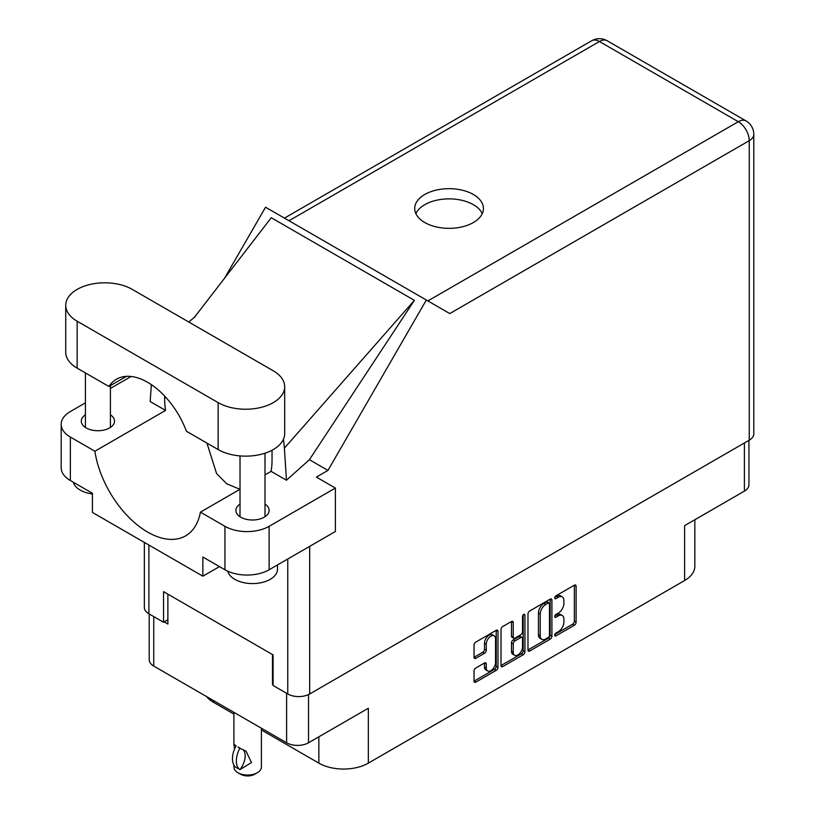 <?xml version="1.0" encoding="UTF-8"?>
<svg xmlns="http://www.w3.org/2000/svg" width="815" height="815" viewBox="0 0 815 815"><rect width="100%" height="100%" fill="white"/><g stroke="black" fill="none" stroke-linecap="round" stroke-linejoin="round"><path stroke-width="1.22" d="M494.185 635.843L492.423 634.824A6.561 3.79 120 0 0 489.143 635.15A6.561 3.79 120 0 0 484.507 643.188L486.27 644.207A6.561 3.79 120 0 1 490.905 636.169A6.561 3.79 120 0 1 494.185 635.843A6.561 3.79 120 0 1 495.551 638.848L495.551 662.575A6.561 3.79 120 0 1 492.688 669.176A6.561 3.79 120 0 1 487.625 670.939A6.561 3.79 120 0 1 486.27 667.933L486.27 663.981A2.455 1.416 120 0 0 485.76 662.86A2.455 1.416 120 0 0 484.538 662.982L475.777 668.035A2.455 1.416 120 0 0 474.045 671.04L474.045 681.157A2.455 1.416 120 0 0 474.554 682.277A2.455 1.416 120 0 0 475.777 682.155L496.243 670.337A2.455 1.416 120 0 0 497.975 667.332L497.975 631.289A2.455 1.416 120 0 0 497.466 630.168A2.455 1.416 120 0 0 496.243 630.29L475.777 642.098A2.455 1.416 120 0 0 474.045 645.103L474.045 657.318A2.455 1.416 120 0 0 474.554 658.449A2.455 1.416 120 0 0 475.777 658.326L484.538 653.263A2.455 1.416 120 0 0 486.27 650.258L486.27 644.207M523.729 614.418L524.942 615.121A1.722 0.988 120 0 0 524.585 614.327A1.722 0.988 120 0 0 523.729 614.418A1.722 0.988 120 0 0 522.517 616.517L522.517 631.737A2.455 1.416 120 0 1 520.785 634.742L514.968 638.094A2.455 1.416 120 0 1 513.745 638.216A2.455 1.416 120 0 1 513.236 637.096L513.236 622.477A2.455 1.416 120 0 0 512.727 621.356A2.455 1.416 120 0 0 511.504 621.478L513.236 622.477M527.977 613.97L527.977 650.013A2.455 1.416 120 0 0 528.487 651.134A2.455 1.416 120 0 0 529.709 651.012L550.176 639.194A2.455 1.416 120 0 0 551.908 636.199L551.908 600.146A2.455 1.416 120 0 0 551.409 599.025A2.455 1.416 120 0 0 550.176 599.147L529.709 610.965A2.455 1.416 120 0 0 527.977 613.97M558.326 631.686L555.942 633.061A1.722 0.988 120 0 0 554.821 634.579A1.722 0.988 120 0 0 555.086 635.955A1.722 0.988 120 0 0 555.942 635.873L574.371 625.227A2.455 1.416 120 0 0 576.103 622.232L576.103 586.179A2.455 1.416 120 0 0 575.594 585.058A2.455 1.416 120 0 0 574.371 585.18L555.942 595.816A1.722 0.988 120 0 0 554.821 597.334A1.722 0.988 120 0 0 555.086 598.709A1.722 0.988 120 0 0 555.942 598.618L558.326 597.242A7.844 4.533 120 0 1 562.258 596.855A7.844 4.533 120 0 1 563.878 600.451L563.878 603.457A7.844 4.533 120 0 1 558.326 613.063L555.942 614.439A1.722 0.988 120 0 0 554.821 615.957A1.722 0.988 120 0 0 555.086 617.332A1.722 0.988 120 0 0 555.942 617.25L558.326 615.865A7.844 4.533 120 0 1 562.258 615.478A7.844 4.533 120 0 1 563.878 619.074L563.878 622.079A7.844 4.533 120 0 1 558.326 631.686M501.011 665.549L521.447 653.752L523.21 654.771A2.455 1.416 120 0 0 524.942 651.766L524.942 615.121M523.21 654.771L502.743 666.589A2.455 1.416 120 0 1 501.52 666.701A2.455 1.416 120 0 1 501.011 665.58L501.011 629.537A2.455 1.416 120 0 1 502.743 626.531L511.504 621.478M748.944 440.355L748.944 484.803A15.495 8.945 180 0 1 744.401 491.129L684.6 525.655L684.6 580.535L368.329 763.135A34.984 20.192 180 0 1 318.859 763.135L318.859 736.811M368.329 763.135L368.329 708.245L308.518 742.781A15.495 8.945 180 0 1 286.615 742.781L153.74 666.069A15.495 8.945 180 0 1 149.206 659.743L149.206 613.97M213.55 700.594L213.55 702.336L233.905 714.083M261.391 729.955L318.859 763.135M213.55 702.336A34.984 20.192 180 0 1 206.562 696.56M694.838 519.736L694.838 566.252A34.984 20.192 180 0 1 684.6 580.535M273.096 684.07L272.475 684.427L273.096 684.783M272.475 684.427L272.475 654.537M164.172 621.896L167.88 624.045L167.88 594.155M562.258 615.478L560.486 614.459A7.844 4.533 120 0 0 556.564 614.846L558.326 615.865M554.862 615.834L556.564 614.846M562.258 596.855L560.486 595.836A7.844 4.533 120 0 0 556.564 596.223L558.326 597.242M554.862 597.201L556.564 596.223M554.862 634.457L572.609 624.209A2.455 1.416 120 0 0 574.341 621.203L574.341 585.201M527.977 649.973L548.414 638.176A2.455 1.416 120 0 0 550.145 635.17L550.145 599.168M548.271 637.493A1.722 0.988 120 0 0 549.483 635.394L549.483 603.752A1.722 0.988 120 0 0 549.127 602.968A1.722 0.988 120 0 0 548.271 603.049L545.755 604.506A7.844 4.533 120 0 0 540.202 614.113L540.202 635.741A7.844 4.533 120 0 0 541.832 639.337A7.844 4.533 120 0 0 545.755 638.95L548.271 637.493M549.127 602.968L547.364 601.949A1.722 0.988 120 0 0 546.508 602.03L548.271 603.049M541.832 639.337L540.06 638.318A7.844 4.533 120 0 1 538.44 634.722L538.44 613.094A7.844 4.533 120 0 1 543.992 603.487L546.508 602.03M511.474 621.499L511.474 636.077A2.455 1.416 120 0 0 511.983 637.198L513.745 638.216M523.179 614.887L523.179 650.747L524.942 651.766M513.236 652.265A6.561 3.79 120 0 0 514.601 655.27A6.561 3.79 120 0 0 519.654 653.508A6.561 3.79 120 0 0 522.517 646.906L522.517 638.553A2.455 1.416 120 0 0 522.008 637.422A2.455 1.416 120 0 0 520.785 637.544L514.968 640.896A2.455 1.416 120 0 0 513.236 643.901L513.236 652.265L511.474 651.246A6.561 3.79 120 0 0 512.829 654.251L514.601 655.27M522.008 637.422L520.245 636.403A2.455 1.416 120 0 0 519.012 636.525L520.785 637.544M511.474 651.246L511.474 642.882A2.455 1.416 120 0 1 513.206 639.877L519.012 636.525M521.447 653.752A2.455 1.416 120 0 0 523.179 650.747M487.625 670.939L485.862 669.92A6.561 3.79 120 0 1 484.507 666.914L484.507 663.002L486.27 663.981M475.777 658.326L474.045 657.318L482.765 652.245A2.455 1.416 120 0 0 484.507 649.239L484.507 643.188M475.777 682.155L474.045 681.157L494.471 669.319A2.455 1.416 120 0 0 496.213 666.313L496.213 630.301L497.975 631.289M132.275 289.396A38.977 22.504 0 0 0 77.15 289.396A38.977 22.504 0 0 0 65.73 305.309A38.977 22.504 0 0 0 77.15 321.222L218.145 402.63A38.977 22.504 0 0 0 260.627 407.51A38.977 22.504 0 0 0 284.69 386.718A38.977 22.504 0 0 0 273.269 370.805L132.275 289.396M277.497 564.927L277.497 569.155A24.99 14.426 180 0 1 270.183 579.363A24.99 14.426 180 0 1 244.622 582.847A24.99 14.426 180 0 1 227.782 571.213M92.431 493.971A24.99 14.426 180 0 1 73.238 482.185M240.018 504.078A16.616 9.597 0 0 0 235.892 510.404A16.616 9.597 0 0 0 246.15 519.267A16.616 9.597 0 0 0 264.264 517.189A16.616 9.597 0 0 0 269.123 510.404A16.616 9.597 0 0 0 265.007 504.078M85.422 414.815A16.616 9.597 0 0 0 81.296 421.141A16.616 9.597 0 0 0 91.555 430.004A16.616 9.597 0 0 0 109.658 427.926A16.616 9.597 0 0 0 114.528 421.141A16.616 9.597 0 0 0 110.402 414.815M473.372 222.536A34.352 19.835 0 0 0 483.427 208.508A34.352 19.835 0 0 0 462.217 190.18A34.352 19.835 0 0 0 424.778 194.479A34.352 19.835 0 0 0 414.713 208.508A34.352 19.835 0 0 0 435.923 226.835A34.352 19.835 0 0 0 473.372 222.536M415.874 213.601A34.352 19.835 180 0 1 424.778 204.677A34.352 19.835 180 0 1 457.999 199.553A34.352 19.835 180 0 1 482.276 213.601M65.73 305.309L65.73 352.233A38.977 22.504 0 0 0 77.15 368.146L108.894 386.473A62.47 36.064 -120 0 1 116.413 379.23A62.47 36.064 -120 0 1 186.401 431.227L218.145 449.554A38.977 22.504 0 0 0 260.627 454.434A38.977 22.504 0 0 0 284.69 433.641L284.69 386.718M224.95 526.317A31.235 18.032 0 0 0 269.123 526.317L335.373 488.063L335.373 531.512L269.123 569.766A31.235 18.032 180 0 1 224.95 569.766L224.95 526.317L200.409 512.146L240.018 489.275M219.469 566.608L202.864 576.195L202.864 557.022L224.95 569.766M85.422 402.855L70.345 411.555A31.235 18.032 0 0 0 61.196 424.309A31.235 18.032 0 0 0 70.345 437.054L70.345 480.514L92.431 493.269L92.431 512.441L202.864 576.195M70.345 480.514A31.235 18.032 180 0 1 61.196 467.759L61.196 424.309M749.26 440.171L749.26 140.669A15.495 8.945 180 0 0 753.804 134.343L753.804 433.845A15.495 8.945 180 0 1 749.26 440.171L309.669 693.973A15.495 8.945 180 0 1 287.756 693.973L273.096 685.496L273.096 654.893L163.55 591.649L163.55 622.252L148.88 613.787A15.495 8.945 180 0 1 144.347 607.46L144.347 542.413M335.373 488.063L316.383 477.091L327.966 470.408L426.337 300.032L449.605 313.469M224.492 278.333L265.547 207.204L426.337 300.032M131.093 376.489L110.402 388.429M151.366 384.649L150.164 401.53L165.567 410.424L94.886 451.225L70.345 437.054M327.966 470.408L309.415 459.691L286.473 480.229L271.079 471.345L265.007 474.85M194.225 317.555L271.263 217.717L414.377 300.348L284.374 448.179L286.473 480.229M309.415 459.691L414.377 300.348M163.55 622.252L167.88 619.757M94.886 451.225A75.958 43.857 -120 0 0 131.857 520.225A75.958 43.857 -120 0 0 185.626 535.842A75.958 43.857 -120 0 0 200.409 512.146M206.939 443.075L216.535 473.495L226.743 483.794L239.946 489.316M272.037 450.237L272.037 460.261A75.958 43.857 60 0 1 271.079 471.345M284.374 448.179A93.705 54.096 -120 0 0 283.416 439.346M165.567 410.424A75.958 43.857 60 0 1 164.61 398.24L164.61 396.029M126.447 376.347L108.894 386.473M261.391 728.223L261.391 767.109A13.743 7.936 180 0 1 257.367 772.722L254.718 774.25A9.994 5.766 180 0 1 240.588 774.25L237.939 772.722A13.743 7.936 180 0 1 233.905 767.109L233.905 765.112M234.567 748.904L233.905 744.217L236.187 745.878M235.892 746.051A20.11 11.614 120 0 0 235.892 767.435L240.079 769.513A15.495 8.945 -60 0 0 242.982 749.545M239.773 769.686A20.11 11.614 -60 0 1 239.773 748.292L246.049 751.135L251.489 762.596L240.079 769.513M257.367 772.722A13.743 7.936 180 0 1 237.939 772.722L240.588 774.25M239.773 748.292L237.939 746.968L240.079 748.119M744.401 491.129L744.401 442.973M308.518 694.563L308.518 742.781M286.615 742.781L286.615 693.3M153.74 616.598L153.74 666.069M554.73 616.548L555.942 617.25M554.73 597.925L555.942 598.618M574.371 585.18L576.103 586.179M574.341 621.203L576.103 622.232M572.609 624.209L574.371 625.227M554.73 635.17L555.942 635.873M550.176 599.147L551.908 600.146M550.145 635.17L551.908 636.199M548.414 638.176L550.176 639.194M527.977 650.013L529.709 651.012M543.992 603.487L545.755 604.506M538.44 613.094L540.202 614.113M538.44 634.722L540.202 635.741M501.011 665.58L502.743 666.589M511.474 636.077L513.236 637.096M513.206 639.877L514.968 640.896M511.474 642.882L513.236 643.901M484.507 666.914L486.27 667.933M484.507 649.239L486.27 650.258M482.765 652.245L484.538 653.263M496.213 666.313L497.975 667.332M494.471 669.319L496.243 670.337M309.669 546.356L309.669 693.973M427.875 300.929L738.309 121.7A15.495 8.945 60 0 1 749.26 140.669L449.778 313.571M753.804 134.343A15.495 15.495 0 0 0 746.051 120.926A15.495 8.945 120 0 0 738.309 121.7L599.433 41.514L288.999 220.743M287.756 693.973L287.756 559.009M148.88 545.031L148.88 613.787M165.944 397.476L164.61 398.24M269.123 526.317L269.123 569.766M591.69 40.75A15.495 8.945 60 0 1 599.433 41.514A15.495 8.945 120 0 1 607.175 40.75A15.495 15.495 0 0 0 591.69 40.75L284.455 218.125M218.145 449.554L218.145 402.63M77.15 368.146L77.15 321.222M85.422 372.924L85.422 427.468M240.018 455.901L240.018 516.72M195.406 316.475L188.785 322.017M746.051 120.926L607.175 40.75M265.007 453.191L265.007 516.72M110.402 385.607L110.402 427.468M233.905 712.351L233.905 744.217"/></g></svg>
